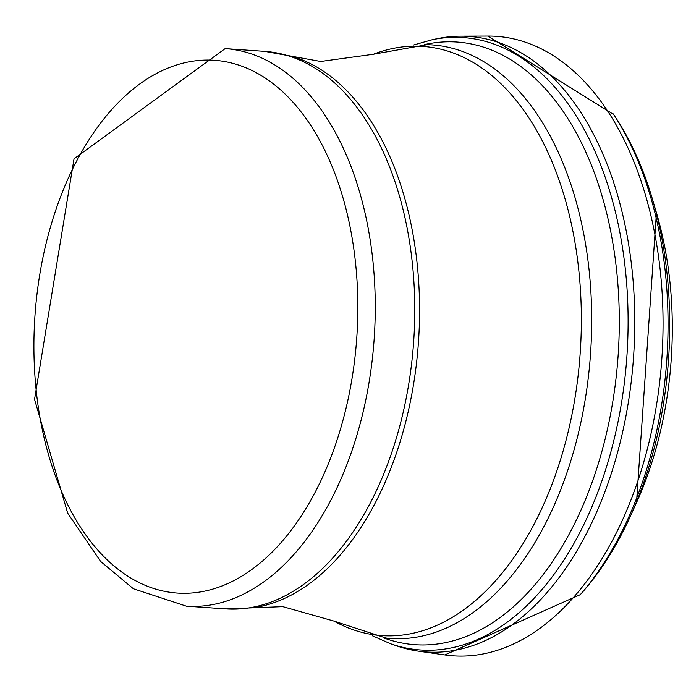 <?xml version="1.0" encoding="UTF-8"?>
<svg xmlns="http://www.w3.org/2000/svg" width="691" height="691" viewBox="0 0 691 691"><rect width="100%" height="100%" fill="white"/><g stroke="black" fill="none" stroke-linecap="round" stroke-linejoin="round"><path stroke-width="1.04" d="M580.31 594.649L444.823 654.938A310.501 187.537 -86 0 0 661.814 359.087A310.501 187.537 -86 0 0 487.837 36.062L613.677 114.516A307.771 185.888 -86 0 1 580.31 594.649L583.264 591.263A303.081 183.055 -86 0 0 630.762 515.391A303.081 183.055 -86 0 0 652.693 200.01A303.081 183.055 -86 0 0 616.147 118.291L613.677 114.516A307.771 185.888 -86 0 0 613.28 113.903M390.493 643.727L395.891 645.627A308.523 186.337 -86 0 0 418.236 651.129A308.523 186.337 -86 0 0 633.543 357.126A308.523 186.337 -86 0 0 460.983 36.157A308.523 186.337 -86 0 0 438.094 38.515L432.48 39.655A306.951 185.395 -86 0 1 626.875 356.66A306.951 185.395 -86 0 1 390.493 643.727L372.458 635.798M636.264 503.229A277.514 167.611 -86 0 0 656.45 212.802L652.684 199.984M383.09 637.672A302.062 182.441 -86 0 0 618.091 356.046A302.062 182.441 -86 0 0 424.317 44.621M291.999 56.325A278.888 168.44 94 0 1 418.452 342.175A278.888 168.44 94 0 1 253.666 607.778L225.897 608.909A279.449 168.785 94 0 0 413.65 341.838A279.449 168.785 94 0 0 264.653 51.359L320.719 61.473L373.339 54.261A295.316 178.364 94 0 1 580.172 353.412A295.316 178.364 94 0 1 333.934 621.071L282.818 606.646L253.666 607.778M373.339 54.261L427.176 44.665A297.501 179.686 94 0 1 590.511 354.129A297.501 179.686 94 0 1 385.932 638.026L333.934 621.071M75.215 163.784A267.028 161.279 94 0 1 349.776 225.378A267.028 161.279 94 0 1 162.705 590.943A267.028 161.279 94 0 1 75.215 163.784M225.154 48.612A279.449 168.785 94 0 1 374.151 339.091A279.449 168.785 94 0 1 186.397 606.171L133.398 588.767L100.627 561.429L67.666 513.137L34.55 399.32L74.032 158.809L225.154 48.612L264.653 51.359M636.48 502.737L656.45 212.793M636.256 503.238L630.762 515.4M444.823 654.938L418.236 651.129M487.837 36.062L460.983 36.157M413.52 45.01L432.48 39.655M186.397 606.171L225.897 608.909"/></g></svg>
